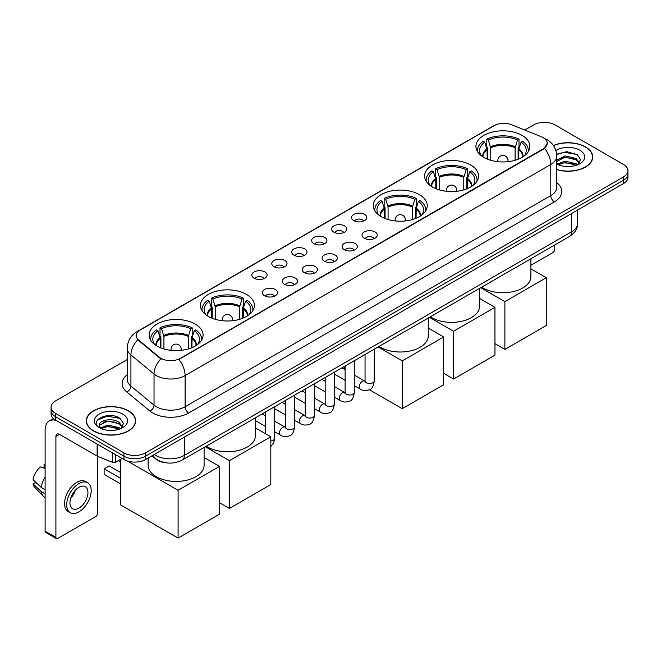 <?xml version="1.0" encoding="UTF-8"?>
<svg xmlns="http://www.w3.org/2000/svg" width="661" height="661" viewBox="0 0 661 661"><rect width="100%" height="100%" fill="white"/><g stroke="black" fill="none" stroke-linecap="round" stroke-linejoin="round"><path stroke-width="0.99" d="M195.193 324.039A26.977 15.575 0 0 0 165.795 320.659A26.977 15.575 0 0 0 149.138 335.053A26.977 15.575 0 0 0 157.045 346.067A26.977 15.575 0 0 0 186.443 349.438A26.977 15.575 0 0 0 203.092 335.053A26.977 15.575 0 0 0 195.193 324.039M470.665 164.994A26.977 15.575 0 0 0 441.267 161.623A26.977 15.575 0 0 0 424.61 176.008A26.977 15.575 0 0 0 432.509 187.022A26.977 15.575 0 0 0 461.907 190.401A26.977 15.575 0 0 0 478.564 176.008A26.977 15.575 0 0 0 470.665 164.994M419.338 194.631A26.977 15.575 0 0 0 389.94 191.252A26.977 15.575 0 0 0 373.291 205.637A26.977 15.575 0 0 0 381.19 216.651A26.977 15.575 0 0 0 410.588 220.03A26.977 15.575 0 0 0 427.237 205.637A26.977 15.575 0 0 0 419.338 194.631M246.512 294.409A26.977 15.575 0 0 0 217.114 291.03A26.977 15.575 0 0 0 200.465 305.423A26.977 15.575 0 0 0 208.364 316.437A26.977 15.575 0 0 0 237.762 319.808A26.977 15.575 0 0 0 254.419 305.423A26.977 15.575 0 0 0 246.512 294.409M521.983 135.365A26.977 15.575 0 0 0 492.585 131.993A26.977 15.575 0 0 0 475.937 146.378A26.977 15.575 0 0 0 483.835 157.392A26.977 15.575 0 0 0 513.233 160.772A26.977 15.575 0 0 0 529.882 146.378A26.977 15.575 0 0 0 521.983 135.365M353.767 220.642A7.635 4.404 180 0 1 352.247 219.394A7.635 4.404 180 0 1 354.783 213.916A7.635 4.404 180 0 1 364.566 214.412A7.635 4.404 180 0 1 366.078 219.394A7.635 4.404 180 0 1 353.767 220.642M363.633 221.096A4.577 2.644 0 0 0 362.402 219.816A4.577 2.644 0 0 0 357.89 219.138A4.577 2.644 0 0 0 354.693 221.096M333.83 232.151A7.635 4.404 180 0 1 332.309 230.904A7.635 4.404 180 0 1 334.838 225.426A7.635 4.404 180 0 1 344.621 225.922A7.635 4.404 180 0 1 346.141 230.904A7.635 4.404 180 0 1 333.83 232.151M343.695 232.614A4.577 2.644 0 0 0 342.464 231.325A4.577 2.644 0 0 0 337.953 230.656A4.577 2.644 0 0 0 334.755 232.614M313.892 243.669A7.635 4.404 180 0 1 312.372 242.422A7.635 4.404 180 0 1 314.9 236.944A7.635 4.404 180 0 1 324.683 237.431A7.635 4.404 180 0 1 326.204 242.422A7.635 4.404 180 0 1 313.892 243.669M323.758 244.124A4.577 2.644 0 0 0 322.527 242.835A4.577 2.644 0 0 0 318.015 242.166A4.577 2.644 0 0 0 314.818 244.124M293.947 255.179A7.635 4.404 180 0 1 292.435 253.931A7.635 4.404 180 0 1 294.963 248.453A7.635 4.404 180 0 1 304.746 248.941A7.635 4.404 180 0 1 306.258 253.931A7.635 4.404 180 0 1 293.947 255.179M303.82 255.633A4.577 2.644 0 0 0 302.589 254.345A4.577 2.644 0 0 0 298.078 253.675A4.577 2.644 0 0 0 294.88 255.633M274.009 266.689A7.635 4.404 180 0 1 272.497 265.441A7.635 4.404 180 0 1 275.026 259.963A7.635 4.404 180 0 1 284.808 260.459A7.635 4.404 180 0 1 286.32 265.441A7.635 4.404 180 0 1 274.009 266.689M283.875 267.143A4.577 2.644 0 0 0 282.652 265.854A4.577 2.644 0 0 0 278.132 265.185A4.577 2.644 0 0 0 274.943 267.143M254.072 278.198A7.635 4.404 180 0 1 252.56 276.951A7.635 4.404 180 0 1 255.088 271.473A7.635 4.404 180 0 1 264.871 271.968A7.635 4.404 180 0 1 266.383 276.951A7.635 4.404 180 0 1 254.072 278.198M263.937 278.661A4.577 2.644 0 0 0 262.706 277.372A4.577 2.644 0 0 0 258.195 276.695A4.577 2.644 0 0 0 255.006 278.661M364.236 238.2A7.635 4.404 180 0 1 362.724 236.952A7.635 4.404 180 0 1 365.252 231.474A7.635 4.404 180 0 1 375.035 231.97A7.635 4.404 180 0 1 376.547 236.952A7.635 4.404 180 0 1 364.236 238.2M374.109 238.654A4.577 2.644 0 0 0 372.878 237.373A4.577 2.644 0 0 0 368.367 236.696A4.577 2.644 0 0 0 365.169 238.654M344.298 249.709A7.635 4.404 180 0 1 342.786 248.462A7.635 4.404 180 0 1 345.315 242.984A7.635 4.404 180 0 1 355.097 243.479A7.635 4.404 180 0 1 356.61 248.462A7.635 4.404 180 0 1 344.298 249.709M354.164 250.172A4.577 2.644 0 0 0 352.941 248.883A4.577 2.644 0 0 0 348.421 248.214A4.577 2.644 0 0 0 345.232 250.172M324.361 261.227A7.635 4.404 180 0 1 322.849 259.98A7.635 4.404 180 0 1 325.377 254.502A7.635 4.404 180 0 1 335.16 254.989A7.635 4.404 180 0 1 336.672 259.98A7.635 4.404 180 0 1 324.361 261.227M334.226 261.682A4.577 2.644 0 0 0 332.995 260.393A4.577 2.644 0 0 0 328.484 259.723A4.577 2.644 0 0 0 325.295 261.682M304.424 272.737A7.635 4.404 180 0 1 302.912 271.489A7.635 4.404 180 0 1 305.44 266.011A7.635 4.404 180 0 1 315.223 266.499A7.635 4.404 180 0 1 316.735 271.489A7.635 4.404 180 0 1 304.424 272.737M314.289 273.191A4.577 2.644 0 0 0 313.058 271.902A4.577 2.644 0 0 0 308.547 271.233A4.577 2.644 0 0 0 305.349 273.191M284.486 284.247A7.635 4.404 180 0 1 282.966 282.999A7.635 4.404 180 0 1 285.494 277.521A7.635 4.404 180 0 1 295.285 278.017A7.635 4.404 180 0 1 296.797 282.999A7.635 4.404 180 0 1 284.486 284.247M294.352 284.701A4.577 2.644 0 0 0 293.12 283.412A4.577 2.644 0 0 0 288.609 282.743A4.577 2.644 0 0 0 285.412 284.701M264.549 295.756A7.635 4.404 180 0 1 263.028 294.509A7.635 4.404 180 0 1 265.557 289.031A7.635 4.404 180 0 1 275.34 289.526A7.635 4.404 180 0 1 276.86 294.509A7.635 4.404 180 0 1 264.549 295.756M274.414 296.219A4.577 2.644 0 0 0 273.183 294.93A4.577 2.644 0 0 0 268.672 294.261A4.577 2.644 0 0 0 265.474 296.219M541.384 136.761A13.741 7.932 180 0 1 543.218 137.653A13.741 7.932 180 0 1 547.242 143.263A13.741 7.932 180 0 1 543.218 148.874L180.436 358.32A13.741 7.932 180 0 1 159.458 357.262L138.711 340.151A13.741 7.932 180 0 1 136.224 335.606A13.741 7.932 180 0 1 140.248 329.996L494.147 125.673A13.741 7.932 180 0 1 511.746 124.78L541.384 136.761M165.713 462.774A15.269 8.816 180 0 1 156.054 459.172L151.972 455.801M556.744 169.646A24.688 14.253 0 0 0 592.735 156.979A24.688 14.253 0 0 0 585.506 146.899A24.688 14.253 0 0 0 553.422 145.503M128.432 410.787A24.688 14.253 0 0 0 101.53 407.705A24.688 14.253 0 0 0 86.285 420.867A24.688 14.253 0 0 0 93.523 430.947A24.688 14.253 0 0 0 120.418 434.037A24.688 14.253 0 0 0 135.662 420.867A24.688 14.253 0 0 0 128.432 410.787M547.242 143.263L544.548 148.312L543.218 149.279L178.891 359.427A17.814 10.287 60 0 1 185.113 375.572A20.359 11.758 180 0 1 156.327 375.572A20.359 11.758 180 0 1 154.038 374.002L130.919 354.932A20.359 11.758 180 0 1 127.234 348.19L127.234 379.364A20.359 11.758 0 0 0 130.919 386.107L154.038 405.168A20.359 11.758 0 0 0 156.327 406.738A20.359 11.758 0 0 0 185.113 406.738L550.778 195.623A20.359 11.758 0 0 0 556.744 187.311L556.744 156.145A20.359 11.758 180 0 1 550.778 164.457A17.814 10.287 -120 0 0 544.548 148.312M127.234 359.534L55.549 400.921A15.269 8.816 0 0 0 51.079 407.151L51.079 413.803A15.269 8.816 0 0 0 55.549 420.041L123.929 459.519L123.929 456.189A15.269 8.816 0 0 0 145.527 456.189L623.48 180.246A15.269 8.816 0 0 0 627.95 174.017A15.269 8.816 0 0 1 623.48 180.246L145.527 456.189A15.269 8.816 0 0 1 123.929 456.189L55.549 416.711L123.929 456.189L123.929 452.868A15.269 8.816 0 0 0 145.527 452.868L623.48 176.925A15.269 8.816 0 0 0 627.95 170.695A15.269 8.816 0 0 0 623.48 164.457L555.1 124.979A15.269 8.816 0 0 0 533.501 124.979L524.743 130.035M51.079 410.481A15.269 8.816 0 0 0 55.549 416.711A15.269 8.816 0 0 1 51.079 410.481M162.548 359.427L159.458 357.865L137.785 339.82A17.814 11.915 129.5 0 0 130.919 354.932L130.919 386.107A5.09 3.404 -50.5 0 1 126.747 391.948A25.449 14.691 180 0 1 127.234 374.704M51.079 407.151A15.269 8.816 0 0 0 55.549 413.389L123.929 452.868M123.929 459.519A15.269 8.816 0 0 0 145.527 459.519L623.48 183.576A15.269 8.816 0 0 0 627.95 177.338L627.95 170.695M556.744 169.48A24.432 14.104 0 0 0 592.487 156.979A24.432 14.104 0 0 0 585.324 147.006A24.432 14.104 0 0 0 553.513 145.643M565.295 166.423L569.129 166.539M557.669 163.986L565.072 161.16L576.185 163.763L577.532 164.837M558.347 164.696L565.072 162.482L576.425 165.25M556.744 162.333A11.501 6.643 0 0 0 558.454 164.787M556.744 160.152L565.072 155.889L576.185 158.483L579.49 163.052M556.744 161.474L565.072 157.202L576.185 159.805L579.226 163.391M556.851 164.035L557.446 164.399M556.744 163.986A16.591 9.576 0 0 0 579.788 163.754A16.591 9.576 0 0 0 579.788 150.204A16.591 9.576 0 0 0 555.86 150.477M577.921 164.68L580.523 159.574L577.235 154.616L566.75 151.65L556.636 154.203M557.785 164.498L556.744 163.275M556.669 154.5L564.172 152.286L577.012 154.467M560.511 158.227L564.172 157.566L573.335 158.351M560.511 163.507L564.172 162.837L573.335 163.631M530.907 265.284L552.935 252.56A2.545 1.471 120 0 0 554.736 249.445L554.736 244.991M93.697 430.84A24.432 14.104 0 0 0 120.327 433.897A24.432 14.104 0 0 0 135.406 420.867A24.432 14.104 0 0 0 128.251 410.894A24.432 14.104 0 0 0 101.629 407.837A24.432 14.104 0 0 0 86.541 420.867A24.432 14.104 0 0 0 93.697 430.84M108.214 430.311L112.056 430.427M100.588 427.882L107.999 425.056L119.112 427.65L120.451 428.733M101.273 428.592L107.999 426.37L119.352 429.138M100.703 428.394L99.514 425.61A11.501 6.643 0 0 0 101.373 428.683M122.409 426.94L119.112 422.379C112.205 417.223 97.993 420.404 99.514 425.61L99.472 425.097M99.547 425.767L99.861 424.916L107.999 421.098L119.112 423.693L122.153 427.279M120.847 428.568L123.45 423.461L120.162 418.512C108.52 410.142 87.83 421.173 99.778 427.931L100.365 428.295M122.706 414.092A16.591 9.576 0 0 0 99.241 414.092A16.591 9.576 0 0 0 99.241 427.642A16.591 9.576 0 0 0 122.706 427.642A16.591 9.576 0 0 0 122.706 414.092M97.349 420.173L107.09 416.174L119.93 418.363M103.438 422.115L107.09 421.454L116.262 422.239M103.438 427.394L107.09 426.733L116.262 427.518M487.116 159.004L487.116 149.84L484.728 142.115A23.309 13.46 0 0 0 480.902 154.971A23.309 13.46 0 0 0 481.489 155.847M487.711 159.243L487.711 147.99L486.802 147.469L486.802 139.157A25.449 14.691 0 0 1 519.017 139.157L517.497 140.033A23.309 13.46 0 0 0 488.322 140.033L490.718 147.758L490.718 160.268M515.101 160.268L515.101 147.758L517.497 140.033M481.72 287.147A27.993 16.161 0 0 0 483.117 288.006A27.993 16.161 0 0 0 513.622 291.509A27.993 16.161 0 0 0 530.907 276.579L530.907 258.748M519.017 139.157L519.017 147.469L518.108 147.99L518.108 159.243M484.728 142.115L483.208 141.239A25.449 14.691 0 0 0 477.457 150.534A25.449 14.691 0 0 0 477.539 151.666M488.322 140.033L486.802 139.157M528.279 151.666A25.449 14.691 0 0 0 528.362 150.534A25.449 14.691 0 0 0 522.611 141.239L521.091 142.115L518.868 148.865L518.703 159.004M524.33 155.847A23.309 13.46 0 0 0 524.917 154.971A23.309 13.46 0 0 0 521.091 142.115M504.888 349.413L504.888 301.623L546.275 277.727L546.275 325.518L504.888 349.413L494.957 343.679M504.888 301.623L480.77 287.692M530.907 268.845L546.275 277.727M435.797 188.633L435.797 179.47L433.401 171.744A23.309 13.46 0 0 0 429.584 184.601A23.309 13.46 0 0 0 430.171 185.477M436.384 188.872L436.384 177.619L435.483 177.098L435.483 168.786A25.449 14.691 0 0 1 467.691 168.786L466.17 169.67A23.309 13.46 0 0 0 437.004 169.67L439.391 177.388L439.391 189.905M463.782 189.905L463.782 177.388L466.17 169.67M430.402 316.776A27.993 16.161 0 0 0 431.79 317.644A27.993 16.161 0 0 0 462.303 321.147A27.993 16.161 0 0 0 479.58 306.208L479.58 288.378M467.691 168.786L467.691 177.098L466.79 177.619L466.79 188.872M433.401 171.744L431.881 170.869A25.449 14.691 0 0 0 426.138 180.164A25.449 14.691 0 0 0 426.213 181.296M437.004 169.67L435.483 168.786M476.961 181.296A25.449 14.691 0 0 0 477.035 180.164A25.449 14.691 0 0 0 471.293 170.869L469.773 171.744L467.55 178.495L467.377 188.633M473.003 185.477A23.309 13.46 0 0 0 473.598 184.601A23.309 13.46 0 0 0 469.773 171.744M453.57 379.042L453.57 331.252L494.957 307.357L494.957 355.147L453.57 379.042L443.63 373.308M453.57 331.252L429.443 317.321M479.58 298.475L494.957 307.357M384.471 218.27L384.471 209.099L382.083 201.374A23.309 13.46 0 0 0 378.257 214.23A23.309 13.46 0 0 0 378.844 215.106M385.066 218.51L385.066 207.257L384.157 206.728L384.157 198.416A25.449 14.691 0 0 1 416.372 198.416L414.852 199.3A23.309 13.46 0 0 0 385.677 199.3L388.073 207.025L388.073 219.535M412.456 219.535L412.456 207.025L414.852 199.3M379.075 346.405A27.993 16.161 0 0 0 380.472 347.273A27.993 16.161 0 0 0 410.977 350.776A27.993 16.161 0 0 0 428.262 335.846L428.262 318.007M416.372 198.416L416.372 206.728L415.463 207.257L415.463 218.51M382.083 201.374L380.562 200.498A25.449 14.691 0 0 0 374.82 209.793A25.449 14.691 0 0 0 374.894 210.925M385.677 199.3L384.157 198.416M425.643 210.925A25.449 14.691 0 0 0 425.717 209.793A25.449 14.691 0 0 0 419.966 200.498L418.446 201.374L416.232 208.124L416.058 218.27M421.685 215.106A23.309 13.46 0 0 0 422.272 214.23A23.309 13.46 0 0 0 418.446 201.374M402.243 408.672L402.243 360.881L443.63 336.986L443.63 384.776L402.243 408.672L369.408 389.717M344.662 369.474L344.662 366.277M402.243 360.881L378.125 346.959M428.262 328.112L443.63 336.986M211.644 318.048L211.644 308.877L209.256 301.152A23.309 13.46 0 0 0 205.431 314.016A23.309 13.46 0 0 0 206.017 314.892M212.239 318.288L212.239 307.035L211.33 306.514L211.33 298.202A25.449 14.691 0 0 1 243.545 298.202L242.025 299.078A23.309 13.46 0 0 0 212.85 299.078L215.246 306.803L215.246 319.313M239.629 319.313L239.629 306.803L242.025 299.078M206.249 446.183A27.993 16.161 0 0 0 207.645 447.051A27.993 16.161 0 0 0 238.15 450.554A27.993 16.161 0 0 0 255.435 435.624L255.435 417.793M243.545 298.202L243.545 306.514L242.637 307.035L242.637 318.288M209.256 301.152L207.736 300.276A25.449 14.691 0 0 0 201.993 309.579A25.449 14.691 0 0 0 202.068 310.711M212.85 299.078L211.33 298.202M252.816 310.711A25.449 14.691 0 0 0 252.89 309.579A25.449 14.691 0 0 0 247.148 300.276L245.628 301.152L243.405 307.902L243.231 318.048M248.858 314.892A23.309 13.46 0 0 0 249.445 314.016A23.309 13.46 0 0 0 245.628 301.152M229.417 508.449L229.417 460.659L270.812 436.764L270.812 484.554L229.417 508.449L219.485 502.715M229.417 460.659L205.298 446.737M255.435 427.89L270.812 436.764M160.326 347.678L160.326 338.506L157.929 330.789A23.309 13.46 0 0 0 154.112 343.646A23.309 13.46 0 0 0 154.699 344.521M160.912 347.917L160.912 336.664L160.012 336.143L160.012 327.831A25.449 14.691 0 0 1 192.219 327.831L190.707 328.707A23.309 13.46 0 0 0 161.532 328.707L163.92 336.432L163.92 348.942M188.311 348.942L188.311 336.432L190.707 328.707M148.122 458.015L148.122 465.253A27.993 16.161 0 0 0 156.327 476.68A27.993 16.161 0 0 0 186.832 480.183A27.993 16.161 0 0 0 204.109 465.253L204.109 447.423M192.219 327.831L192.219 336.143L191.318 336.664L191.318 347.917M157.929 330.789L156.409 329.905A25.449 14.691 0 0 0 150.667 339.209A25.449 14.691 0 0 0 150.741 340.341M161.532 328.707L160.012 327.831M201.489 340.341A25.449 14.691 0 0 0 201.564 339.209A25.449 14.691 0 0 0 195.821 329.905L194.301 330.789L192.078 337.531L191.913 347.678M197.532 344.521A23.309 13.46 0 0 0 198.126 343.646A23.309 13.46 0 0 0 194.301 330.789M120.509 483.852L104.132 474.4L104.132 468.831L120.509 478.283M178.098 538.087L178.098 490.288L219.485 466.393L219.485 514.192L178.098 538.087L120.509 504.839L120.509 459.412M178.098 490.288L127.383 461.014M204.109 457.519L219.485 466.393M104.132 468.831L109.172 465.922L120.509 472.466M115.741 454.793L115.741 462.163L122.128 458.478M56.309 420.479A20.359 11.758 -120 0 0 49.327 420.9A20.359 11.758 -120 0 0 45.113 430.22L45.113 531.204L55.912 537.443L55.912 436.45A5.09 2.941 60 0 1 56.962 434.12A5.09 2.941 60 0 1 59.507 434.376L97.142 456.098L97.142 444.052M55.912 537.443A2.545 1.471 120 0 0 56.433 538.608L45.642 532.369A2.545 1.471 -60 0 1 45.113 531.204M56.433 538.608A2.545 1.471 120 0 0 57.705 538.475L95.862 516.456A2.545 1.471 120 0 0 97.654 513.333L97.654 456.338M115.741 462.163A2.545 1.471 180 0 1 112.486 462.328L97.481 456.264A2.545 1.471 180 0 1 97.142 456.098M78.94 508.102A12.724 7.345 120 0 0 87.252 496.89A12.724 7.345 120 0 0 85.302 486.694A12.724 7.345 120 0 0 78.94 487.322A12.724 7.345 120 0 0 70.628 498.534A12.724 7.345 120 0 0 72.578 508.73A12.724 7.345 120 0 0 78.94 508.102M70.719 498.237A12.724 7.345 120 0 0 75.288 490.33M45.113 465.204L44.031 464.873L44.031 467.426L45.113 468.054M87.599 482.72L85.434 481.472A17.302 9.989 120 0 0 76.783 482.332A17.302 9.989 120 0 0 65.48 497.584A17.302 9.989 120 0 0 68.133 511.449L70.289 512.696A17.302 9.989 120 0 0 78.94 511.837A17.302 9.989 120 0 0 90.251 496.593A17.302 9.989 120 0 0 87.599 482.72A17.302 9.989 120 0 0 78.94 483.579A17.302 9.989 120 0 0 67.637 498.832A17.302 9.989 120 0 0 70.289 512.696M45.113 477.102A16.798 9.7 120 0 0 41.288 487.446L33.05 479.737A13.237 7.643 120 0 1 40.437 466.947L45.113 468.368M45.113 489.652L41.288 487.446M37.503 483.91L35.264 482.621L33.05 483.893L41.288 491.602L45.113 493.808M41.288 491.602A16.798 9.7 120 0 0 43.362 496.295A16.798 9.7 120 0 0 44.634 497.295L45.113 497.576M45.113 464.576A13.237 7.643 120 0 0 44.031 464.873M33.05 483.893A13.237 7.643 120 0 0 34.612 487.19L43.362 496.295M138.711 340.151L138.711 340.754M159.458 357.262L159.458 357.865M180.436 358.32L180.436 358.733M188.716 412.976A5.09 2.941 60 0 1 185.113 406.738L185.113 375.572L550.778 164.457L550.778 195.623A5.09 2.941 60 0 0 554.372 201.861L188.716 412.976A25.449 14.691 180 0 1 152.724 412.976A25.449 14.691 180 0 1 149.873 411.01L126.747 391.948M556.744 156.145C556.397 148.824 553.174 143.338 547.085 139.678L544.515 138.43A17.814 8.345 112 0 0 544.276 138.339M138.736 331.029A17.814 10.287 -120 0 0 136.893 331.723C130.795 335.383 127.581 340.869 127.234 348.19M136.893 331.723L492.652 126.325A17.814 10.287 60 0 1 493.998 125.755M160.978 358.807A17.814 11.915 129.5 0 0 154.038 374.002L154.038 405.168A5.09 3.404 -50.5 0 1 149.873 411.01M556.744 182.651A25.449 14.691 180 0 1 554.372 201.861M145.527 452.868L145.527 459.519M623.48 176.925L623.48 183.576M55.549 413.389L55.549 420.041M154.236 454.487A20.359 11.758 0 0 0 155.599 455.363A20.359 11.758 0 0 0 184.394 455.363L571.649 231.78A20.359 11.758 0 0 0 577.615 223.468C577.764 228.524 575.07 232.846 569.542 236.44L182.287 460.023A10.179 5.875 60 0 0 184.394 455.363L184.394 437.078M571.649 213.495L571.649 231.78A10.179 5.875 60 0 1 569.542 236.44M153.41 454.966A10.179 6.808 129.5 0 0 155.186 458.271L152.096 455.726M487.116 149.84A19.954 11.518 0 0 0 482.96 156.864M515.101 147.758A19.954 11.518 0 0 0 490.718 147.758M486.95 148.865A20.194 11.658 0 0 0 482.761 156.731M515.274 146.783A20.194 11.658 0 0 0 490.545 146.783M523.058 156.731A20.194 11.658 0 0 0 518.868 148.865M522.859 156.864A19.954 11.518 0 0 0 518.703 149.84M498.27 161.722A5.09 2.941 180 0 1 497.824 160.507L497.824 161.672M508.003 161.672L508.003 160.507A5.09 2.941 180 0 1 507.549 161.722M435.797 179.47A19.954 11.518 0 0 0 431.633 186.493M463.782 177.388A19.954 11.518 0 0 0 439.391 177.388M435.624 178.495A20.194 11.658 0 0 0 431.435 186.361M463.948 176.413A20.194 11.658 0 0 0 439.226 176.413M471.739 186.361A20.194 11.658 0 0 0 467.55 178.495M471.541 186.493A19.954 11.518 0 0 0 467.377 179.47M446.952 191.351A5.09 2.941 180 0 1 446.497 190.137L446.497 191.302M456.677 191.302L456.677 190.137A5.09 2.941 180 0 1 456.222 191.351M384.471 209.099A19.954 11.518 0 0 0 380.315 216.122M412.456 207.025A19.954 11.518 0 0 0 388.073 207.025M384.305 208.124A20.194 11.658 0 0 0 380.116 215.998M412.629 206.042A20.194 11.658 0 0 0 387.9 206.042M420.413 215.998A20.194 11.658 0 0 0 416.232 208.124M420.214 216.122A19.954 11.518 0 0 0 416.058 209.099M395.633 220.981A5.09 2.941 180 0 1 395.179 219.766L395.179 220.931M405.358 220.931L405.358 219.766A5.09 2.941 180 0 1 404.904 220.981M211.644 308.877A19.954 11.518 0 0 0 207.488 315.9M239.629 306.803A19.954 11.518 0 0 0 215.246 306.803M211.479 307.902A20.194 11.658 0 0 0 207.29 315.776M239.803 305.828A20.194 11.658 0 0 0 215.073 305.828M247.586 315.776A20.194 11.658 0 0 0 243.405 307.902M247.388 315.9A19.954 11.518 0 0 0 243.231 308.877M222.807 320.767A5.09 2.941 180 0 1 222.352 319.552L222.352 320.717M232.532 320.717L232.532 319.552A5.09 2.941 180 0 1 232.077 320.767M160.326 338.506A19.954 11.518 0 0 0 156.161 345.529M188.311 336.432A19.954 11.518 0 0 0 163.92 336.432M160.152 337.531A20.194 11.658 0 0 0 155.963 345.406M188.484 335.458A20.194 11.658 0 0 0 163.754 335.458M196.267 345.406A20.194 11.658 0 0 0 192.078 337.531M196.069 345.529A19.954 11.518 0 0 0 191.913 338.506M171.48 350.396A5.09 2.941 180 0 1 171.025 349.182L171.025 350.347M181.205 350.347L181.205 349.182A5.09 2.941 180 0 1 180.75 350.396M374.217 349.215L374.217 380.868A4.577 2.644 180 0 1 372.664 382.851A4.577 2.644 180 0 1 366.401 382.744A4.577 2.644 180 0 1 365.054 380.868L364.913 381.86L365.318 381.521M374.217 380.868C373.589 386.189 371.945 389.164 369.276 389.783C365.492 390.957 362.451 390.692 360.146 388.99A4.577 2.644 -60 0 1 359.444 385.322A4.577 2.644 -60 0 1 362.443 381.29A4.577 2.644 -60 0 1 362.641 381.174A4.577 2.644 -60 0 1 364.732 381.058L365.657 381.43M354.279 360.724L354.279 392.386A4.577 2.644 180 0 1 352.726 394.369A4.577 2.644 180 0 1 346.463 394.253A4.577 2.644 180 0 1 345.116 392.386L344.968 393.369L345.381 393.031M354.279 392.386C353.652 397.699 352.007 400.673 349.339 401.293C345.554 402.466 342.514 402.202 340.208 400.508A4.577 2.644 -60 0 1 339.506 396.831A4.577 2.644 -60 0 1 342.497 392.799A4.577 2.644 -60 0 1 342.704 392.684A4.577 2.644 -60 0 1 344.794 392.568L345.72 392.94M334.342 372.234L334.342 403.896A4.577 2.644 180 0 1 332.789 405.879A4.577 2.644 180 0 1 326.517 405.763A4.577 2.644 180 0 1 325.179 403.896L325.03 404.879L325.443 404.54M334.342 403.896C333.714 409.217 332.062 412.183 329.401 412.811C325.617 413.976 322.576 413.712 320.271 412.018A4.577 2.644 -60 0 1 319.569 408.349A4.577 2.644 -60 0 1 322.56 404.309A4.577 2.644 -60 0 1 322.766 404.202A4.577 2.644 -60 0 1 324.848 404.086L325.782 404.449M314.405 383.744L314.405 415.405A4.577 2.644 180 0 1 312.851 417.388A4.577 2.644 180 0 1 306.58 417.273A4.577 2.644 180 0 1 305.242 415.405L305.093 416.397L305.506 416.058M314.405 415.405C313.777 420.726 312.124 423.693 309.464 424.321C305.679 425.486 302.631 425.23 300.334 423.527A4.577 2.644 -60 0 1 299.631 419.859A4.577 2.644 -60 0 1 302.622 415.819A4.577 2.644 -60 0 1 302.829 415.711A4.577 2.644 -60 0 1 304.911 415.595L305.845 415.959M294.467 395.253L294.467 426.915A4.577 2.644 180 0 1 292.914 428.898A4.577 2.644 180 0 1 286.643 428.791A4.577 2.644 180 0 1 285.304 426.915L285.155 427.907L285.569 427.568M294.467 426.915C293.839 432.236 292.187 435.211 289.518 435.83C285.742 437.004 282.693 436.739 280.396 435.037A4.577 2.644 -60 0 1 279.694 431.369A4.577 2.644 -60 0 1 282.685 427.328A4.577 2.644 -60 0 1 282.891 427.221A4.577 2.644 -60 0 1 284.974 427.105L285.907 427.469M274.522 406.771L274.522 438.425A4.577 2.644 180 0 1 272.976 440.408A4.577 2.644 180 0 1 270.812 441.027M55.912 436.45L59.507 434.376M97.481 444.25L97.481 456.264M112.486 462.328L112.486 452.909M492.652 126.325L495.915 124.805M182.287 460.023C174.091 464.138 165.903 464.138 157.715 460.023L155.186 458.271M577.615 223.468L577.615 210.049M592.487 159.02L592.487 156.979M135.406 422.908L135.406 420.867M86.541 422.908L86.541 420.867M477.457 151.543L477.457 150.534M528.362 151.543L528.362 150.534M508.003 160.507A5.09 5.09 0 0 0 500.369 156.103A5.09 5.09 0 0 0 497.824 160.507M426.138 181.172L426.138 180.164M477.035 181.172L477.035 180.164M456.677 190.137A5.09 5.09 0 0 0 449.042 185.733A5.09 5.09 0 0 0 446.497 190.137M374.82 210.809L374.82 209.793M425.717 210.809L425.717 209.793M405.358 219.766A5.09 5.09 0 0 0 397.724 215.362A5.09 5.09 0 0 0 395.179 219.766M201.993 310.587L201.993 309.579M252.89 310.587L252.89 309.579M232.532 319.552A5.09 5.09 0 0 0 224.897 315.14A5.09 5.09 0 0 0 222.352 319.552M150.667 340.217L150.667 339.209M201.564 340.217L201.564 339.209M181.205 349.182A5.09 5.09 0 0 0 173.57 344.769A5.09 5.09 0 0 0 171.025 349.182M120.509 461.75L118.493 460.577M360.146 388.99L354.279 385.603M345.116 380.315L334.342 374.093M365.054 354.503L365.054 380.868M364.732 381.058L354.279 375.027M345.116 369.739L341.894 367.871M340.208 400.508L334.342 397.112M325.179 391.824L314.405 385.603M345.116 366.012L345.116 392.386M344.794 392.568L334.342 386.536M325.179 381.248L321.957 379.389M320.271 412.018L314.405 408.63M305.242 403.342L294.467 397.112M325.179 377.522L325.179 403.896M324.848 404.086L314.405 398.046M305.242 392.758L302.019 390.899M300.334 423.527L294.467 420.14M285.304 414.852L274.522 408.63M305.242 389.032L305.242 415.405M304.911 415.595L294.467 409.564M285.304 404.268L282.073 402.409M280.396 435.037L274.522 431.65M265.367 426.362L255.435 420.627M285.304 400.549L285.304 426.915M284.974 427.105L274.522 421.074M265.367 415.786L262.136 413.918M265.367 412.059L265.367 433.624M270.812 446.613L273.819 442.573L274.522 438.425M49.327 420.9L53.45 418.52"/></g></svg>
